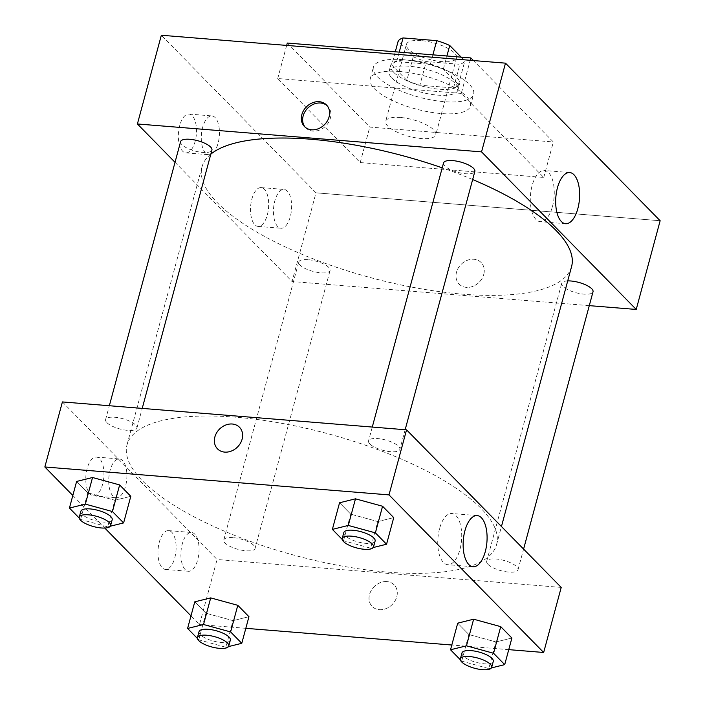 <?xml version="1.0" encoding="UTF-8"?>
<svg xmlns="http://www.w3.org/2000/svg" width="705" height="705" viewBox="0 0 705 705"><rect width="100%" height="100%" fill="white"/><g stroke="black" fill="none" stroke-linecap="round" stroke-linejoin="round"><path stroke-width="0.53" stroke-dasharray="3.52 2.64" d="M400.431 117.488A25.953 8.548 -164.9 0 0 385.688 121.234A25.953 8.548 -164.9 0 0 408.521 136.25A25.953 8.548 -164.9 0 0 435.805 134.752A25.953 8.548 -164.9 0 0 400.431 117.488M421.185 40.599A25.953 8.548 -164.9 0 0 406.433 44.344A25.953 8.548 -164.9 0 0 429.266 59.361A25.953 8.548 -164.9 0 0 456.549 57.872A25.953 8.548 -164.9 0 0 421.185 40.599M461.176 57.149L464.868 60.903A34.853 11.483 -164.9 0 1 459.916 64.296L426.261 61.564A34.853 11.483 -164.9 0 1 413.245 56.717L398.113 41.313M413.245 56.717L406.856 80.379L391.733 64.966L395.285 51.8M399.233 52.126L396.677 61.582L430.341 64.314L432.888 54.849M396.677 61.582A34.853 11.483 -164.9 0 0 391.733 64.966M406.856 80.379A34.853 11.483 -164.9 0 0 419.88 85.217L426.261 61.564M430.341 64.314A34.853 11.483 -164.9 0 1 443.357 69.152L458.479 84.565A34.853 11.483 -164.9 0 1 453.535 87.949L419.88 85.217M393.557 72.21A35.682 11.756 15.1 0 1 390.658 65.468A35.682 11.756 15.1 0 1 428.173 63.415A35.682 11.756 15.1 0 1 459.563 84.062A35.682 11.756 15.1 0 1 430.852 88.099A35.682 11.756 15.1 0 1 393.557 72.21M391.962 78.123A35.682 11.756 -164.9 0 0 429.257 94.012A35.682 11.756 -164.9 0 0 457.959 89.976A35.682 11.756 -164.9 0 0 409.332 66.235A35.682 11.756 -164.9 0 0 389.063 71.381A35.682 11.756 -164.9 0 0 391.962 78.123M458.479 84.565L464.868 60.903M443.357 69.152L446.908 55.986M453.535 87.949L459.916 64.296M402.89 59.669A51.906 17.096 -164.9 0 0 373.403 67.16A51.906 17.096 -164.9 0 0 419.061 97.184A51.906 17.096 -164.9 0 0 473.619 94.197A51.906 17.096 -164.9 0 0 402.89 59.669M399.7 71.496A51.906 17.096 -164.9 0 0 370.213 78.986A51.906 17.096 -164.9 0 0 415.871 109.011A51.906 17.096 -164.9 0 0 470.429 106.032A51.906 17.096 -164.9 0 0 399.7 71.496M287.305 43.049L369.79 127.085L553.337 141.969L473.434 60.559M461.282 93.412L277.726 78.528L360.211 162.573L543.766 177.457L461.282 93.412L470.217 60.295M543.766 177.457L553.337 141.969M315.999 192.826L161.339 35.25L315.999 192.826L660.153 220.735L315.999 192.826L292.064 281.542L175.025 162.3M360.211 162.573L369.79 127.085M277.726 78.528L286.662 45.411M443.533 162.952A16.224 5.34 -164.9 0 0 444.855 166.01A16.224 5.34 -164.9 0 0 461.81 173.227A16.224 5.34 -164.9 0 0 474.853 171.394M180.603 141.626A16.224 5.34 -164.9 0 0 181.925 144.684A16.224 5.34 -164.9 0 0 198.872 151.91A16.224 5.34 -164.9 0 0 211.923 150.077M589.274 305.644L292.064 281.542M307.979 259.678A16.224 5.34 -164.9 0 0 298.761 262.013A16.224 5.34 -164.9 0 0 313.029 271.399A16.224 5.34 -164.9 0 0 330.081 270.464A16.224 5.34 -164.9 0 0 307.979 259.678M567.719 280.907A16.224 5.34 -164.9 0 0 561.7 283.339A16.224 5.34 -164.9 0 0 563.013 286.397A16.224 5.34 -164.9 0 0 579.968 293.624A16.224 5.34 -164.9 0 0 593.02 291.791M210.83 154.131A191.39 63.045 -164.9 0 0 202.027 166.847A191.39 63.045 -164.9 0 0 370.389 277.576A191.39 63.045 -164.9 0 0 571.588 266.56M472.658 179.537A191.39 63.045 -164.9 0 0 442.211 167.852M267.327 214.875A19.467 8.989 94.6 0 0 261.167 187.592A19.467 8.989 94.6 0 0 251.095 202.608A19.467 8.989 94.6 0 0 254.805 224.736A19.467 8.989 94.6 0 0 258.021 226.393A19.467 8.989 94.6 0 0 267.327 214.875M179.687 125.578A19.467 8.989 94.6 0 0 182.63 151.196A19.467 8.989 94.6 0 0 185.847 152.853A19.467 8.989 94.6 0 0 196.378 134.179A19.467 8.989 94.6 0 0 188.993 114.06A19.467 8.989 94.6 0 0 179.687 125.578M277.752 226.596A19.467 8.989 -85.4 0 1 274.042 204.468A19.467 8.989 -85.4 0 1 284.115 189.451A19.467 8.989 -85.4 0 1 291.5 209.579A19.467 8.989 -85.4 0 1 280.969 228.253A19.467 8.989 -85.4 0 1 277.752 226.596M205.578 153.055A19.467 8.989 -85.4 0 1 201.868 130.936A19.467 8.989 -85.4 0 1 211.941 115.92A19.467 8.989 -85.4 0 1 219.325 136.039A19.467 8.989 -85.4 0 1 208.795 154.712A19.467 8.989 -85.4 0 1 205.578 153.055M483.745 274.421A15.404 12.69 -44.5 0 0 481.118 262.524A15.404 12.69 -44.5 0 0 461.237 264.26A15.404 12.69 -44.5 0 0 459.122 284.115A15.404 12.69 -44.5 0 0 472.993 286.309A15.404 12.69 -44.5 0 0 483.745 274.421A15.404 12.69 135.5 0 1 472.985 286.309A15.404 12.69 135.5 0 1 459.122 284.115A15.404 12.69 135.5 0 1 461.229 264.26A15.404 12.69 135.5 0 1 481.118 262.524A15.404 12.69 135.5 0 1 483.745 274.421M552.482 206.459A25.662 11.853 94.6 0 0 544.366 170.495A25.662 11.853 94.6 0 0 530.477 195.118A25.662 11.853 94.6 0 0 540.215 221.652A25.662 11.853 94.6 0 0 552.482 206.459M305.142 127.164A15.404 12.69 -44.5 0 0 305.767 127.861A15.404 12.69 -44.5 0 0 325.648 126.124A15.404 12.69 -44.5 0 0 327.763 106.27A15.404 12.69 -44.5 0 0 327.076 105.635M235.77 417.201A191.39 63.045 -164.9 0 0 127.023 444.82A191.39 63.045 -164.9 0 0 295.386 555.54A191.39 63.045 -164.9 0 0 496.593 544.533A191.39 63.045 -164.9 0 0 235.77 417.201M369.852 443.974A16.224 5.34 15.1 0 1 368.539 440.916A16.224 5.34 15.1 0 1 385.591 439.982A16.224 5.34 15.1 0 1 399.858 449.367A16.224 5.34 15.1 0 1 390.64 451.702A16.224 5.34 15.1 0 1 369.852 443.974M232.976 537.642A16.224 5.34 -164.9 0 0 223.758 539.986A16.224 5.34 -164.9 0 0 238.026 549.362A16.224 5.34 -164.9 0 0 255.078 548.437A16.224 5.34 -164.9 0 0 232.976 537.642M106.922 422.656A16.224 5.34 -164.9 0 0 123.868 429.874A16.224 5.34 -164.9 0 0 136.92 428.041A16.224 5.34 -164.9 0 0 114.818 417.254A16.224 5.34 -164.9 0 0 105.6 419.59A16.224 5.34 -164.9 0 0 106.922 422.656M488.019 564.37A16.224 5.34 -164.9 0 0 504.965 571.588A16.224 5.34 -164.9 0 0 518.016 569.755A16.224 5.34 -164.9 0 0 495.915 558.968A16.224 5.34 -164.9 0 0 486.697 561.303A16.224 5.34 -164.9 0 0 488.019 564.37M62.401 401.929L217.061 559.506L199.506 624.568L190.984 615.888M561.215 587.415L217.061 559.506M174.769 557.893A19.467 8.989 94.6 0 0 168.61 530.618A19.467 8.989 94.6 0 0 158.546 545.635A19.467 8.989 94.6 0 0 162.256 567.763A19.467 8.989 94.6 0 0 165.463 569.42A19.467 8.989 94.6 0 0 174.769 557.893M87.129 468.605A19.467 8.989 94.6 0 0 90.081 494.223A19.467 8.989 94.6 0 0 93.289 495.879A19.467 8.989 94.6 0 0 103.82 477.206A19.467 8.989 94.6 0 0 96.435 457.078A19.467 8.989 94.6 0 0 87.129 468.605M72.826 495.492L104.781 528.054M377.801 521.568L393.734 517.629L377.801 521.568L350.711 514.139L377.801 521.568L370.618 548.182L343.529 540.753L342.181 539.378M339.554 502.771L350.711 514.139L339.554 502.771M495.967 641.955L511.892 638.016L495.967 641.955L468.869 634.526L495.959 641.955L488.785 668.569L461.696 661.14L460.347 659.765M457.712 623.158L468.869 634.526L457.712 623.158M233.029 620.638L248.953 616.699L233.029 620.638L205.939 613.209L233.029 620.638L225.847 647.252L198.757 639.823L197.409 638.448M194.774 601.832L205.939 613.209L194.774 601.832M508.754 649.64L451.808 645.022M245.816 628.322L199.506 624.568M114.871 500.25L130.795 496.302L114.871 500.25L87.781 492.813L114.871 500.25L107.689 526.864L80.599 519.426L79.251 518.06M76.616 481.445L87.781 492.813L76.616 481.445M185.195 569.622A19.467 8.989 -85.4 0 1 181.485 547.494A19.467 8.989 -85.4 0 1 191.557 532.478A19.467 8.989 -85.4 0 1 198.942 552.605A19.467 8.989 -85.4 0 1 188.411 571.279A19.467 8.989 -85.4 0 1 185.195 569.622M113.02 496.082A19.467 8.989 -85.4 0 1 108.729 481.938A19.467 8.989 -85.4 0 1 119.383 458.937A19.467 8.989 -85.4 0 1 126.768 479.065A19.467 8.989 -85.4 0 1 116.237 497.739A19.467 8.989 -85.4 0 1 113.02 496.082M386.948 581.59A15.404 12.69 -44.5 0 0 371.332 590.305A15.404 12.69 -44.5 0 0 372.161 606.432A15.404 12.69 -44.5 0 0 392.042 604.696A15.404 12.69 -44.5 0 0 394.148 584.85A15.404 12.69 -44.5 0 0 386.948 581.59A15.404 12.69 135.5 0 1 394.148 584.842A15.404 12.69 135.5 0 1 392.042 604.696A15.404 12.69 135.5 0 1 372.152 606.432A15.404 12.69 135.5 0 1 371.332 590.305A15.404 12.69 135.5 0 1 386.939 581.59M439.541 528.715A25.662 11.853 94.6 0 0 447.657 564.679A25.662 11.853 94.6 0 0 461.546 540.056A25.662 11.853 94.6 0 0 451.808 513.522A25.662 11.853 94.6 0 0 439.541 528.715M217.501 448.856L217.501 448.856A15.404 12.69 -44.5 0 0 224.71 452.108A15.404 12.69 -44.5 0 0 240.317 443.401A15.404 12.69 -44.5 0 0 239.497 427.274L239.497 427.274M373.245 547.529L370.618 548.182M343.802 532.583A16.224 5.34 -164.9 0 0 358.07 541.969A16.224 5.34 -164.9 0 0 375.122 541.035M343.529 540.753L350.711 514.139M491.411 667.926L488.785 668.569M461.96 652.971A16.224 5.34 -164.9 0 0 476.227 662.356A16.224 5.34 -164.9 0 0 493.28 661.422M461.696 661.14L468.869 634.526M110.315 526.212L107.689 526.864M80.864 511.266A16.224 5.34 -164.9 0 0 95.131 520.642A16.224 5.34 -164.9 0 0 112.183 519.717M80.599 519.426L87.781 492.813M228.473 646.6L225.847 647.252M199.03 631.654A16.224 5.34 -164.9 0 0 213.298 641.039A16.224 5.34 -164.9 0 0 230.341 640.105M198.757 639.823L205.939 613.209M406.433 44.344L385.688 121.234M456.549 57.872L435.805 134.752M457.959 89.976L459.563 84.062M389.063 71.381L390.658 65.468M470.429 106.032L473.619 94.197M370.213 78.986L373.403 67.16M258.021 226.393L280.969 228.253M261.167 187.592L284.115 189.451M185.847 152.853L208.795 154.712M188.993 114.06L211.941 115.92M569.737 172.558L544.366 170.495M565.586 223.714L540.215 221.652M304.463 126.539L305.767 127.861M326.459 104.948L327.763 106.27M496.593 544.533L501.449 526.52M127.023 444.82L202.027 166.847M372.275 427.063L368.539 440.916M405.155 429.724L399.858 449.367M255.078 548.437L330.081 270.464M223.758 539.986L298.761 262.013M136.92 428.041L142.216 408.406M105.6 419.59L109.337 405.736M518.016 569.755L523.595 549.08M486.697 561.303L561.7 283.339M165.463 569.42L188.411 571.279M168.61 530.618L191.557 532.478M93.289 495.879L116.237 497.739M96.435 457.078L119.383 458.937M477.179 515.575L451.808 513.522M473.037 566.732L447.657 564.679"/><path stroke-width="1.06" d="M446.908 55.986L449.737 45.499L461.176 57.149M399.233 52.126L403.066 37.929A34.853 11.483 -164.9 0 0 398.113 41.313L395.285 51.8M403.066 37.929L436.721 40.652A34.853 11.483 -164.9 0 1 449.737 45.499M432.888 54.849L436.721 40.652M473.434 60.559L470.852 57.933L287.305 43.049L286.662 45.411M470.217 60.295L470.852 57.933M505.494 63.159L161.339 35.25L505.494 63.159L660.153 220.735L505.494 63.159L481.559 151.875L636.218 309.451L589.274 305.644M405.155 429.724L474.853 171.394A16.224 5.34 -164.9 0 0 460.585 162.018A16.224 5.34 -164.9 0 0 443.533 162.952L372.275 427.063M142.216 408.406L211.923 150.077A16.224 5.34 -164.9 0 0 197.656 140.692A16.224 5.34 -164.9 0 0 180.603 141.626L109.337 405.736M175.025 162.3L137.404 123.965L481.559 151.875M523.595 549.08L593.02 291.791A16.224 5.34 -164.9 0 0 584.894 284.52A16.224 5.34 -164.9 0 0 567.719 280.907M442.211 167.852A191.39 63.045 -164.9 0 0 310.764 139.229A191.39 63.045 -164.9 0 0 210.83 154.131M501.449 526.52L571.588 266.56A191.39 63.045 -164.9 0 0 472.658 179.537M137.404 123.965L161.339 35.25M577.862 208.521A25.662 11.853 -85.4 0 1 565.586 223.714A25.662 11.853 -85.4 0 1 555.848 197.171A25.662 11.853 -85.4 0 1 569.737 172.558A25.662 11.853 -85.4 0 1 577.862 208.521M636.218 309.451L660.153 220.735M301.837 114.633A15.404 12.69 135.5 0 1 312.597 102.745A15.404 12.69 135.5 0 1 326.459 104.948A15.404 12.69 135.5 0 1 324.353 124.803A15.404 12.69 135.5 0 1 304.463 126.539A15.404 12.69 135.5 0 1 301.837 114.633M327.076 105.635A15.404 12.69 -44.5 0 0 313.39 104.278A15.404 12.69 -44.5 0 0 303.141 115.964A15.404 12.69 -44.5 0 0 305.142 127.164M72.826 495.492L44.847 466.983L62.401 401.929L406.556 429.838L561.215 587.415L543.661 652.477L508.754 649.64M104.781 528.054L190.984 615.888M355.479 498.823L339.554 502.771L355.479 498.823L382.568 506.252L355.479 498.823L348.296 525.437L375.386 532.865L386.551 544.242L373.245 547.529M393.734 517.629L382.568 506.252L393.734 517.629L386.551 544.242M473.637 619.21L457.712 623.158L473.637 619.21L500.726 626.648L473.637 619.21L466.463 645.824L493.553 653.262L504.709 664.63L491.411 667.926M511.892 638.016L500.726 626.648L511.892 638.016L504.709 664.63M210.707 597.893L194.774 601.832L210.707 597.893L237.796 605.322L210.707 597.893L203.525 624.507L230.614 631.936L241.78 643.312L228.473 646.6M248.953 616.699L237.796 605.322L248.953 616.699L241.78 643.312M44.847 466.983L389.001 494.892L543.661 652.477M451.808 645.022L245.816 628.322M92.549 477.505L76.616 481.445L92.549 477.505L119.638 484.934L92.549 477.505L85.367 504.119L112.456 511.548L123.613 522.916L110.315 526.212M130.795 496.302L119.638 484.934L130.795 496.302L123.613 522.916M464.912 530.768A25.662 11.853 -85.4 0 1 477.179 515.575A25.662 11.853 -85.4 0 1 486.917 542.119A25.662 11.853 -85.4 0 1 473.037 566.732A25.662 11.853 -85.4 0 1 464.912 530.768M389.001 494.892L406.556 429.838M224.701 452.108A15.404 12.69 135.5 0 1 217.501 448.856A15.404 12.69 135.5 0 1 219.607 429.001A15.404 12.69 135.5 0 1 239.488 427.265A15.404 12.69 135.5 0 1 240.317 443.392A15.404 12.69 135.5 0 1 224.701 452.108M239.497 427.274A15.404 12.69 -44.5 0 0 219.607 429.01A15.404 12.69 -44.5 0 0 217.501 448.856M342.181 539.378L332.372 529.385L348.296 525.437M373.527 546.948L375.122 541.035A16.224 5.34 -164.9 0 0 353.02 530.248A16.224 5.34 -164.9 0 0 343.802 532.583L342.207 538.497A16.224 5.34 -164.9 0 0 356.474 547.882A16.224 5.34 -164.9 0 0 373.527 546.948A16.224 5.34 -164.9 0 0 351.425 536.161A16.224 5.34 -164.9 0 0 342.207 538.497M332.372 529.385L339.554 502.771M375.386 532.865L382.568 506.252M460.347 659.765L450.53 649.772L466.463 645.824M491.685 667.344L493.28 661.422A16.224 5.34 -164.9 0 0 471.178 650.636A16.224 5.34 -164.9 0 0 461.96 652.971L460.365 658.893A16.224 5.34 -164.9 0 0 474.632 668.269A16.224 5.34 -164.9 0 0 491.685 667.344A16.224 5.34 -164.9 0 0 469.583 656.549A16.224 5.34 -164.9 0 0 460.365 658.893M450.53 649.772L457.712 623.158M493.553 653.262L500.726 626.648M79.251 518.06L69.434 508.058L85.367 504.119M110.588 525.63L112.183 519.717A16.224 5.34 -164.9 0 0 90.081 508.922A16.224 5.34 -164.9 0 0 80.864 511.266L79.268 517.179A16.224 5.34 -164.9 0 0 93.536 526.564A16.224 5.34 -164.9 0 0 110.588 525.63A16.224 5.34 -164.9 0 0 88.486 514.835A16.224 5.34 -164.9 0 0 79.268 517.179M69.434 508.058L76.616 481.445M112.456 511.548L119.638 484.934M197.409 638.448L187.592 628.446L203.525 624.507M228.746 646.018L230.341 640.105A16.224 5.34 -164.9 0 0 208.239 629.309A16.224 5.34 -164.9 0 0 199.03 631.654L197.426 637.567A16.224 5.34 -164.9 0 0 211.694 646.952A16.224 5.34 -164.9 0 0 228.746 646.018A16.224 5.34 -164.9 0 0 206.644 635.223A16.224 5.34 -164.9 0 0 197.426 637.567M187.592 628.446L194.774 601.832M230.614 631.936L237.796 605.322"/></g></svg>
